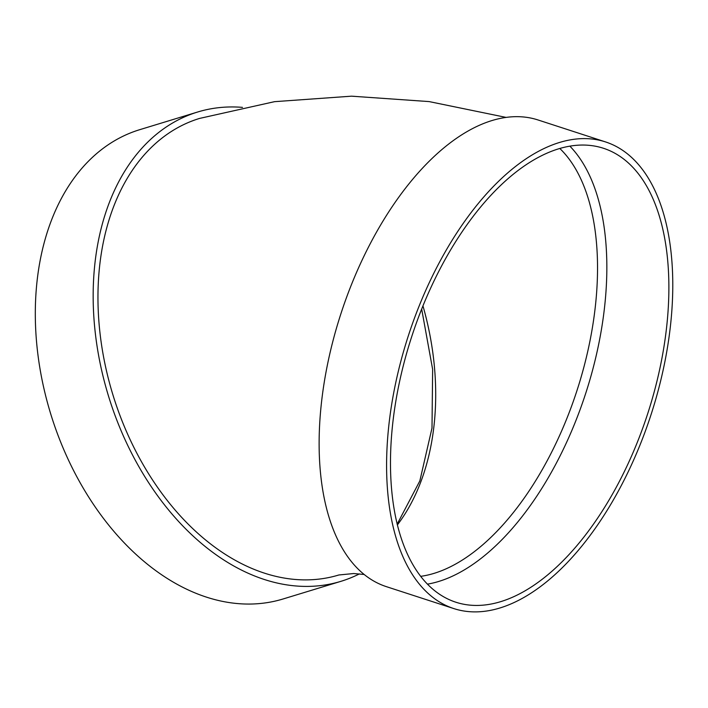 <?xml version="1.0" encoding="UTF-8"?>
<svg xmlns="http://www.w3.org/2000/svg" width="708" height="708" viewBox="0 0 708 708"><rect width="100%" height="100%" fill="white"/><g stroke="black" fill="none" stroke-linecap="round" stroke-linejoin="round"><path stroke-width="1.06" d="M569.896 146.184A238.667 124.121 -72 0 1 595.835 357.213A238.667 124.121 -72 0 1 470.926 565.727A238.667 124.121 -72 0 1 427.42 584.153M453.775 608.57L386.311 586.631A245.349 127.599 -72 0 1 340.875 313.839A245.349 127.599 -72 0 1 538.115 119.997L605.57 141.936A245.349 127.599 -72 0 1 667.697 346.062A245.349 127.599 -72 0 1 533.053 591.808A245.349 127.599 -72 0 1 453.775 608.57A245.349 127.599 -72 0 1 408.339 335.787A245.349 127.599 -72 0 1 605.57 141.936M506.176 117.422L429.128 101.589L351.513 96.173L274.527 101.669L199.603 118.413A238.667 163.566 73 0 0 112.784 394.418A238.667 163.566 73 0 0 338.875 574.976L353.673 573.542L364.151 574.48M359.354 573.914A245.349 168.15 -107 0 1 340.822 581.365A245.349 168.15 -107 0 1 108.404 395.754A245.349 168.15 -107 0 1 197.647 112.014A245.349 168.15 -107 0 1 242.472 107.377M340.822 581.365L282.97 599.012A245.349 168.15 -107 0 1 50.551 413.401A245.349 168.15 -107 0 1 139.795 129.661L197.647 112.014M532.956 585.905A238.667 124.121 -72 0 1 455.846 602.216A238.667 124.121 -72 0 1 411.64 336.858A238.667 124.121 -72 0 1 603.508 148.291A238.667 124.121 -72 0 1 663.936 346.858A238.667 124.121 -72 0 1 532.956 585.905M420.649 576.347A231.985 120.643 108 0 0 465.404 558.063A231.985 120.643 108 0 0 597.499 263.111A231.985 120.643 108 0 0 559.833 148.503M422.959 305.9A231.985 158.99 -107 0 1 397.374 524.955M397.17 524.141L419.835 480.927L431.995 428.083L432.641 369.39L421.676 309.086"/></g></svg>
